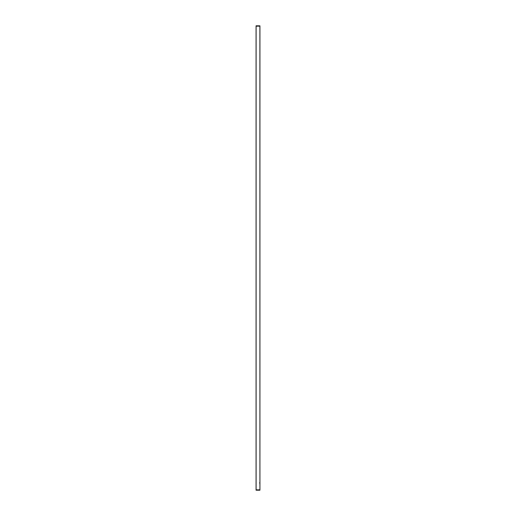 <?xml version="1.0" encoding="UTF-8"?>
<svg xmlns="http://www.w3.org/2000/svg" width="516" height="516" viewBox="0 0 516 516"><rect width="100%" height="100%" fill="white"/><g stroke="black" fill="none" stroke-linecap="round" stroke-linejoin="round"><path stroke-width="0.77" d="M256.071 26.161L256.071 25.832L256.071 26.161L259.896 26.161L259.929 490.168L259.929 489.839L256.104 489.839L259.929 489.839L259.929 25.832L259.896 26.161L256.071 26.161L256.071 490.168M256.104 25.8L259.896 25.832L256.104 25.8L256.104 490.168L259.929 490.168M259.929 489.839L259.929 489.503M256.104 490.2L259.896 490.2M259.929 484.543L259.709 482.46"/></g></svg>
